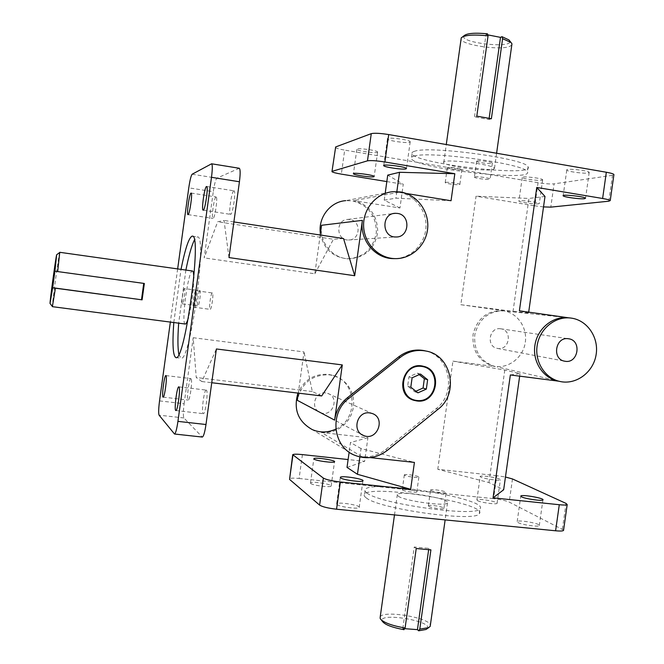 <?xml version="1.0" encoding="UTF-8"?>
<svg xmlns="http://www.w3.org/2000/svg" width="664" height="664" viewBox="0 0 664 664"><rect width="100%" height="100%" fill="white"/><g stroke="black" fill="none" stroke-linecap="round" stroke-linejoin="round"><path stroke-width="0.5" stroke-dasharray="3.32 2.49" d="M445.594 182.384C447.735 181.853 459.629 183.53 459.853 184.401C460.932 185.563 445.619 183.754 445.204 182.666L445.594 182.384M447.669 167.502L447.287 167.818C447.677 169.013 463.007 170.789 461.936 169.511C461.729 168.556 449.827 166.88 447.669 167.502M474.893 176.873C477.341 176.275 489.874 178.018 490.148 178.998C491.343 180.317 474.901 178.45 474.42 177.213L474.893 176.873M477.125 160.929L476.644 161.31C477.109 162.68 493.568 164.506 492.381 163.053C492.132 161.975 479.591 160.223 477.125 160.929M404.625 475.275L404.343 474.826C405.065 473.689 420.237 476.171 418.859 477.209C418.378 478.155 406.509 476.536 404.625 475.275M402.558 490.065C404.426 491.418 416.295 493.028 416.784 491.999C418.187 490.854 403.015 488.33 402.276 489.584L402.558 490.065M430.928 490.505L430.579 489.966C431.417 488.662 447.685 491.418 446.142 492.605C445.586 493.659 433.086 491.941 430.928 490.505M428.712 506.341C430.853 507.877 443.353 509.603 443.917 508.441C445.478 507.13 429.226 504.333 428.371 505.76L428.712 506.341M199.939 290.683L199.939 290.683C198.669 290.151 196.494 306.121 197.864 305.955C199.117 306.519 201.3 290.533 199.939 290.683L184.451 288.558C185.688 288.383 183.505 304.419 182.368 303.871C181.114 304.054 183.289 288.043 184.443 288.558M212.347 292.957L212.339 292.957C210.87 292.376 208.546 309.532 210.114 309.358C211.575 309.988 213.908 292.816 212.347 292.957L195.739 290.674C197.167 290.517 194.826 307.739 193.498 307.133C192.062 307.324 194.403 290.118 195.739 290.674L195.739 290.683M413.904 156.181C428.662 150.545 526.403 164.008 527.399 171.818C534.354 182.185 415.266 168.457 411.373 158.679C410.767 157.65 411.614 156.82 413.904 156.181M414.593 151.276C412.294 151.94 411.448 152.803 412.045 153.857C415.896 163.925 535.001 177.562 528.087 166.905C527.125 158.854 429.384 145.399 414.593 151.276M366.918 492.987C364.918 491.576 364.362 490.372 365.241 489.385C371.882 479.333 489.75 499.013 479.981 508.815C476.677 517.455 379.335 503.827 366.918 492.987M366.237 497.867C378.621 508.939 475.955 522.568 479.3 513.687C489.111 503.602 371.251 483.832 364.577 494.174C363.689 495.186 364.237 496.423 366.237 497.867M178.84 354.319L180.957 358.203C190.178 363.64 207.757 234.135 197.415 236.923L194.353 240.102M185.887 270.074L178.674 323.169M173.794 322.538L181.015 269.385M492.804 169.569L494.481 168.357C493.203 164.083 439.56 158.049 443.743 162.614C444.764 166.008 484.338 171.619 492.804 169.569M193.788 278.008C193.473 291.421 191.68 304.627 188.41 317.633M185.281 324.032C180.84 324.505 188.252 269.667 192.444 271.003M398.251 496.191C404.509 500.988 445.868 506.69 447.511 502.988C452.217 498.83 400.077 490.057 397.338 494.497L398.251 496.191M239.264 168.258L216.896 178.16C215.651 179.446 214.447 183.953 213.285 191.68L188.775 187.846M159.534 400.89L184.127 403.737C183.164 411.472 183.09 416.212 183.911 417.963L202.296 437.061M302.419 454.599L299.099 478.478C293.613 477.955 290.375 478.055 289.371 478.761M563.587 530.055L509.213 502.1C505.794 500.631 500.573 499.477 493.551 498.647L496.788 475.673L505.462 477.018M543.517 206.911L534.786 205.823L538.048 182.708C545.044 183.795 550.39 184.177 554.083 183.853L550.796 207.135M608.822 201.2L612.482 175.304L613.876 174.856M335.328 147.425C336.117 148.255 339.238 149.143 344.682 150.105L341.346 174.126M228.989 257.574L224.017 220.448L217.667 221.768L204.18 257.889L213.285 191.68M233.836 190.825C231.57 191.091 228.233 214.572 230.491 214.347C232.641 215.319 236.318 190.56 233.977 190.809L233.836 190.825M216.016 196.967C214.14 197.142 211.102 218.63 212.986 218.406C214.779 219.253 218.082 196.693 216.124 196.959L216.016 196.967M184.127 403.737L193.199 337.719L196.237 377.509L201.839 381.543L216.398 348.965M191.033 378.638L190.917 378.596C189.107 377.882 186.285 400.309 188.227 400.06C189.954 400.848 192.776 379.302 191.033 378.638M206.38 390.158L206.238 390.092C204.047 389.295 201.009 413.921 203.333 413.664C205.417 414.552 208.463 391.005 206.38 390.158M347.015 467.406L364.619 461.347L348.11 459.554M496.788 475.673L437.775 469.274L488.953 482.57L503.661 489.75M480.786 477.092L480.188 476.412C481.101 474.934 502.2 478.503 500.382 479.831C499.818 481.026 483.94 478.802 480.786 477.092M425.641 350.966C450.233 356.236 456.907 393.212 436.215 408.601L385.684 449.553C378.613 455.106 370.711 457.488 361.98 456.691L321.5 432.496L367.914 437.742L364.619 461.347M370.23 457.587L361.98 456.691M557.893 380.995L558.714 381.186M568.243 317.774L505.03 310.968L460.849 304.71L476.063 196.195L534.786 205.823M568.533 317.799L568.973 317.865M395.105 258.62C411.182 258.196 425.093 244.037 425.956 227.362C427.002 210.704 414.792 194.793 398.84 192.286L406.302 193.49M538.048 182.708L344.682 150.105M612.482 175.304L554.083 183.853M588.13 172.98L589.209 172.358C588.661 170.424 565.047 168.042 566.774 170.084C567.114 171.553 583.78 173.819 588.13 172.98M541.816 180.243L542.654 179.761C542.206 178.126 520.717 175.794 522.228 177.537C522.502 178.807 538.13 180.965 541.816 180.243M409.721 142.237L410.211 141.681C409.505 139.54 385.527 136.734 387.427 139.008C387.942 140.751 406.625 143.457 409.721 142.237M377.252 152.396L377.617 151.973C377.061 150.18 355.174 147.483 356.817 149.4C357.232 150.886 374.662 153.442 377.252 152.396M320.214 235.014L314.836 273.784L204.18 257.889M321.567 225.279C318.861 241.903 332.407 258.578 348.583 258.786C364.951 257.781 374.662 248.975 377.7 232.367C377.642 215.435 369.649 204.861 353.721 200.644L399.952 207.998L403.255 184.268L387.726 175.13M386.822 181.579L403.255 184.268M505.03 310.968L504.383 310.885C488.845 310.719 478.985 318.654 474.793 334.689C473.673 351.214 480.504 361.838 495.286 366.569L452.939 361.133L437.775 469.274M299.099 478.478L493.551 498.647M321.5 432.496L327.501 432.521L333.403 431.243L338.939 428.745L343.861 425.118L347.953 420.544L351.04 415.216L352.982 409.381L353.704 403.289L353.157 397.205L351.372 391.411L348.434 386.157L344.458 381.684L339.619 378.181L334.15 375.816L329.518 374.828C312.221 374.446 301.481 382.945 297.289 400.317M193.199 337.719L304.004 351.937L298.285 393.129M177.653 268.912L170.349 322.082M420.544 374.073L417.324 373.126L408.958 376.803L407.654 386.124L414.718 391.735L415.88 391.221M412.112 377.783L408.958 376.803M410.8 387.187L407.654 386.124M417.922 392.839L414.718 391.735M419.233 374.654L417.324 373.126M423.773 366.387L423.134 366.229C403.504 360.693 393.644 393.943 413.124 400.035M380.223 616.881C382.962 609.892 429.591 617.561 430.363 625.164M427.184 628.667C434.306 621.247 378.015 611.834 382.223 621.114M404.642 628.667L402.816 628.534L403.969 629.688M402.816 628.534L414.236 547.028L428.844 548.381L430.903 549.875M416.22 548.522L414.236 547.028M428.637 549.809L428.844 548.381M59.76 252.303L59.66 252.536C58.656 255.341 52.124 303.456 52.348 306.419L52.381 306.668M54.838 271.136L143.731 283.387M144.354 283.47L143.739 283.337M511.803 44.911L510.118 46.181C501.279 50.813 461.671 45.094 461.015 39.085M464.011 35.773C458.309 42.753 513.836 49.053 509.753 40.919M489.161 118.242L488.986 119.495L474.486 116.889L476.793 116.134M491.368 118.756L488.986 119.495M487.451 33.814L486.023 34.528L474.486 116.889M486.023 34.528L487.766 34.868M477.482 500.614C480.595 502.524 496.473 504.748 497.07 503.362C498.921 501.793 477.839 498.133 476.893 499.851L477.482 500.614M517.953 522.518C521.638 524.751 538.579 527.183 539.293 525.589C541.417 523.73 518.318 519.505 517.19 521.53L517.953 522.518M336.889 504.524C339.221 506.823 358.261 509.346 359.199 507.487C361.565 505.428 338.009 501.569 336.64 503.785L336.889 504.524M310.677 483.442C312.619 485.384 330.357 487.708 331.12 486.114C333.162 484.396 311.615 481.018 310.495 482.877L310.677 483.442M538.496 203.831C534.835 204.354 519.206 202.196 518.908 201.117C517.364 199.615 538.836 202.047 539.317 203.441L538.496 203.831M451.047 200.744L395.935 198.162L384.24 200.154L399.952 207.998M384.24 200.154L385.211 193.149M396.848 191.597L395.935 198.162M367.914 437.742L350.484 442.514L349.139 452.167M359.863 456.973L361.033 448.574L414.419 462.418M510.359 374.952L520.028 373.616L504.789 370.055L452.939 361.133M504.789 370.055L488.953 482.57M519.671 376.148L520.028 373.616M460.849 304.71L513.048 311.358L528.942 198.445L476.063 196.195M528.693 312.138L528.569 313.01L519.389 310.818M314.836 273.784L333.461 239.239L217.667 221.768M233.894 221.942L224.017 220.448M321.691 395.943L312.321 391.536L304.004 351.937M312.321 391.536L196.237 377.509M201.839 381.543L211.741 382.73M349.853 219.527L347.919 219.419C335.403 219.493 335.984 240.542 348.476 240.003C360.336 240.509 361.664 220.83 349.853 219.527M325.75 392.947C314.67 391.063 309.856 408.933 320.463 412.618C332.365 417.913 340.225 397.296 327.792 393.428L325.75 392.947M500.673 328.788C489.086 326.688 485.857 346.84 497.527 348.417C509.429 351.007 512.849 330.091 500.731 328.796L500.673 328.788M335.859 429.077C358.842 419.059 356.875 381.501 332.946 375.359L328.331 374.371C314.221 373.566 304.095 379.808 297.953 393.096M320.405 233.653C323.609 248.718 332.581 257.101 347.33 258.794C363.631 257.79 373.301 249.017 376.33 232.475C376.272 215.609 368.312 205.076 352.443 200.877L345.761 200.644L392.905 191.688M503.204 310.777L502.557 310.686C487.077 310.52 477.25 318.429 473.075 334.399C471.963 350.858 478.769 361.448 493.501 366.163C507.653 369.234 522.643 358.286 525.166 343.163C527.93 328.091 517.563 312.694 503.204 310.777M361.033 448.574L350.484 442.514M528.569 313.01L513.048 311.358M544.995 196.453L528.942 198.445M343.554 238.542L333.461 239.239M239.04 168.299L211.418 163.825M192.153 174.217L216.896 178.16M183.911 417.963L159.078 415.158M174.3 433.882L202.039 436.92M512.475 478.951L509.213 502.1M562.4 529.125L566.035 503.403M436.215 408.601L438.041 409.273M387.286 450.416L385.684 449.553M560.001 381.352L497.162 366.893M398.84 192.286L353.721 200.644M447.287 167.818L445.204 182.666M461.936 169.511L459.853 184.401M476.644 161.31L474.42 177.213M492.381 163.053L490.148 178.998M416.784 491.999L418.859 477.209M402.276 489.584L404.343 474.826M443.917 508.441L446.142 492.605M428.371 505.76L430.579 489.966M182.368 303.871L197.864 305.955M193.498 307.133L210.114 309.358M412.045 153.857L411.373 158.679M528.087 166.905L527.399 171.818M479.3 513.687L479.981 508.815M364.577 494.174L365.241 489.385M175.852 357.572L180.957 358.203M192.336 236.168L197.415 236.923M381.31 619.919L380.157 618.408M397.338 494.497L394.482 514.924M447.511 502.988L445.137 519.912M462.634 36.81L461.248 37.848M494.481 168.357L496.597 153.251M443.743 162.614L446.274 144.536M497.07 503.362L500.382 479.831M476.893 499.851L480.188 476.412M539.293 525.589L542.92 499.909M517.19 521.53L520.75 496.257M359.199 507.487L362.901 480.894M336.64 503.785L340.283 477.615M331.12 486.114L334.507 461.82M310.495 482.877L313.823 458.89M175.869 410.535L203.333 413.664M178.832 386.846L206.238 390.092M163.137 397.138L188.227 400.06M165.875 375.575L190.917 378.596M188.003 214.621L212.986 218.406M191.124 193.066L216.124 196.959M203.151 210.173L230.491 214.347M206.612 186.509L233.977 190.809M356.817 149.4L353.456 173.586M377.617 151.973L374.214 176.417M387.427 139.008L383.75 165.427M410.211 141.681L406.476 168.457M522.228 177.537L518.908 201.117M542.654 179.761L539.317 203.441M566.774 170.084L563.18 195.573M589.209 172.358L585.557 198.212M348.476 240.003L395.927 236.982M347.919 219.419L393.561 213.534M320.463 412.618L361.623 434.455M327.792 393.428L372.039 413.44M497.527 348.417L564.599 361.166M500.731 328.796L568.492 338.756M334.15 375.816L332.946 375.359M354.227 455.072L312.238 429.583M504.383 310.885L502.557 310.686M560.217 381.526L559.105 381.277M495.286 366.569L493.501 366.163M348.583 258.786L347.33 258.794"/><path stroke-width="1" d="M194.353 240.102C191.589 245.73 188.767 255.723 185.887 270.074M178.674 323.169C177.628 337.777 177.686 348.152 178.84 354.319M181.015 269.385C185.148 248.842 188.825 237.77 192.054 236.168L192.336 236.168C202.371 233.338 184.766 362.976 175.852 357.572C172.947 355.896 172.258 344.218 173.794 322.538M192.444 271.003L192.477 271.003C193.307 271.194 193.747 273.526 193.788 278.008M188.41 317.633C187.173 321.94 186.127 324.073 185.281 324.032L52.381 306.668L55.419 288.217L52.647 287.794L50.032 303.489C49.883 300.883 55.809 257.217 56.656 254.744L54.913 271.178L57.685 271.576L59.76 252.303L192.477 271.003M177.653 268.912L188.775 187.846C189.929 180.077 191.058 175.537 192.153 174.217L211.608 163.792C212.555 164.647 212.513 169.154 211.492 177.313L239.43 181.762C240.434 173.644 240.385 169.137 239.264 168.258L211.608 163.792M174.516 434.015L202.296 437.061C203.566 436.563 204.802 432.38 205.989 424.512L177.935 421.374C176.765 429.276 175.62 433.492 174.516 434.015L159.078 415.158C158.405 413.415 158.555 408.659 159.534 400.89L170.349 322.082M323.368 478.097L319.616 505.096C322.389 506.848 328.033 508.217 336.548 509.213L340.341 481.981C331.826 480.968 326.173 479.674 323.368 478.097L292.716 454.674C293.704 454.068 296.933 454.051 302.419 454.599L348.11 459.554M292.675 454.989L289.554 479.4L292.907 455.222M505.462 477.018L512.475 478.951L566.035 503.403L567.197 504.565C566.475 505.121 563.836 505.171 559.287 504.723L555.602 530.785C560.15 531.208 562.79 531.092 563.537 530.436L563.587 530.055M613.876 174.856L613.926 174.532C613.378 173.81 610.847 173.055 606.332 172.242L602.621 198.486C607.137 199.266 609.676 199.964 610.241 200.578L608.822 201.2L550.796 207.135L543.517 206.911M371.267 133.647L367.482 160.837C370.587 160.298 376.388 160.68 384.888 161.991L388.706 134.568C380.206 133.232 374.396 132.924 371.267 133.647L335.66 146.952L332 171.403M386.822 181.579L341.346 174.126C335.901 173.204 332.772 172.383 331.967 171.669L335.66 146.952M239.43 181.762L228.989 257.574L354.7 275.726L362.403 220.357L321.567 225.279L320.214 235.014M348.716 398.491L400.251 357.398C408.045 351.447 416.602 349.322 425.914 351.032C451.561 355.115 459.413 393.42 438.041 409.273L387.286 450.416C376.936 458.21 365.922 459.762 354.227 455.072C332.681 446.44 329.327 412.784 348.716 398.491L347.264 397.861C340.242 403.646 336.026 411.066 334.623 420.129L342.3 364.918L216.398 348.965L205.989 424.512M340.341 481.981L410.659 489.285L357.448 474.295L347.015 467.406L349.139 452.167M314.055 459.123L313.864 458.625C314.943 457.031 336.507 460.359 334.507 461.82C333.768 463.19 316.031 460.849 314.055 459.123M340.591 477.914L340.333 477.267C341.661 475.374 365.225 479.151 362.901 480.894C362.004 482.496 342.964 479.956 340.591 477.914M519.671 376.148L503.661 489.75L493.053 497.842L559.287 504.723M521.58 496.855L520.792 495.983C521.887 494.248 545.003 498.332 542.92 499.909C542.239 501.279 525.29 498.855 521.58 496.855M177.935 421.374L211.492 177.313M347.264 397.861L398.583 356.958C406.343 351.032 414.859 348.924 424.138 350.617L425.641 350.966M410.659 489.285L414.419 462.418L370.23 457.587M555.602 530.785L336.548 509.213M558.714 381.186L510.359 374.952L493.053 497.842M559.105 381.277L557.893 380.995C542.82 377.974 532.188 361.324 534.976 344.848C537.574 328.348 552.971 315.89 568.243 317.774L570.218 317.981M602.621 198.486L536.761 187.447L519.389 310.818L568.533 317.799M388.706 134.568L606.332 172.242M406.302 193.49L451.047 200.744L454.823 173.719L384.888 161.991M395.105 258.62L392.922 258.611C374.629 258.371 359.307 239.339 362.403 220.357M298.285 393.129L297.289 400.317L334.623 420.129M412.112 377.783L420.544 374.073L427.641 379.742L426.329 389.112L417.922 392.839L410.8 387.187L412.112 377.783M415.88 391.221L423.059 388.033L424.362 378.746L419.233 374.654M426.329 389.112L423.059 388.033M427.641 379.742L424.362 378.746M416.784 400.931L414.12 400.375C393.785 395.229 403.081 360.618 423.267 366.262C443.452 370.064 437.061 404.276 416.784 400.931M413.124 400.035L416.652 400.882C436.522 404.185 443.386 370.894 423.773 366.387M416.851 400.492C437.435 403.156 442.232 368.902 421.615 366.412C400.931 363.565 396.101 398.168 416.851 400.492M381.31 619.919L382.223 621.114C384.456 624.525 391.702 627.38 403.969 629.688L405.09 627.995C392.988 625.895 384.954 623.098 380.995 619.612L380.157 618.408L380.223 616.881L394.482 514.924M430.363 625.164L430.197 626.376L428.654 627.638L419.789 629.115L418.644 630.8L426.039 629.472L427.184 628.667M405.09 627.995L416.22 548.522L430.903 549.875L419.789 629.115M418.644 630.8L417.448 629.646L428.637 549.809M417.448 629.646L404.642 628.667M57.685 271.576L144.354 283.47L142.104 299.846L55.419 288.217M52.647 287.794L54.913 271.178M52.581 287.703L142.104 299.846M143.731 283.387L141.507 299.63M509.753 40.919L508.948 39.915L501.967 36.669L502.598 38.686L510.981 42.454L511.961 43.807L511.803 44.911M446.274 144.536L461.248 37.848C464.551 35.034 473.482 34.362 488.048 35.831L487.451 33.814C474.694 32.611 466.883 33.266 464.011 35.773L462.634 36.81M502.598 38.686L491.368 118.756L476.793 116.134L488.048 35.831M487.766 34.868L500.498 37.367L501.967 36.669M500.498 37.367L489.161 118.242M178.948 386.904C180.732 387.718 177.645 411.389 175.869 410.535C173.86 410.825 176.956 386.083 178.832 386.846L178.948 386.904M165.967 375.616C167.452 376.256 164.606 397.902 163.137 397.138C161.46 397.421 164.323 374.894 165.875 375.575L165.967 375.616M191.033 193.083L191.124 193.066C192.809 192.759 189.522 215.435 188.003 214.621C186.376 214.895 189.406 193.299 191.033 193.083M206.496 186.526L206.612 186.509C208.637 186.202 204.985 211.102 203.151 210.173C201.209 210.446 204.537 186.841 206.496 186.526M373.857 176.773C371.3 177.595 353.87 175.064 353.431 173.802C351.746 172.15 373.624 174.898 374.214 176.417L373.857 176.773M406.003 168.913C402.94 169.876 384.265 167.187 383.709 165.701C381.767 163.742 405.729 166.639 406.476 168.457L406.003 168.913M584.494 198.71C580.178 199.316 563.52 197.05 563.147 195.805C561.379 194.046 584.967 196.569 585.557 198.212L584.494 198.71M385.211 193.149L387.726 175.13L399.537 172.3L454.823 173.719M399.537 172.3L396.848 191.597M359.863 456.973L357.448 474.295M536.761 187.447L544.995 196.453L528.693 312.138M233.894 221.942L343.554 238.542L354.7 275.726M342.3 364.918L321.691 395.943L211.741 382.73M397.528 213.426C410.991 214.945 409.439 237.579 395.927 236.982C381.675 237.604 381.053 213.368 395.337 213.302L397.528 213.426M369.715 412.908L372.039 413.44C386.207 417.839 377.21 441.552 363.648 435.534C351.546 431.351 357.074 410.784 369.715 412.908M568.425 338.748L568.492 338.756C582.17 340.209 578.253 364.138 564.815 361.216C551.635 359.448 555.336 336.366 568.425 338.748M297.953 393.096C293.289 409.364 298.053 421.524 312.238 429.583C320.106 432.92 327.983 432.754 335.859 429.077M400.525 191.971C416.934 194.544 429.309 211.252 427.666 228.35C426.23 245.464 411.124 259.358 394.574 258.603C378.206 258.064 363.963 243.14 363.606 225.901C363.05 208.67 376.529 193.008 392.905 191.688L400.525 191.971M345.761 200.644C330.249 201.64 317.849 217.709 320.405 233.653M571.339 318.122C587.557 320.297 599.202 337.893 596.04 355.132C593.135 372.421 576.203 384.995 560.217 381.526C545.078 378.497 534.404 361.772 537.209 345.23C539.824 328.647 555.278 316.139 570.608 318.023L571.339 318.122M319.616 505.096L289.554 479.4M367.482 160.837L332.291 171.279M398.583 356.958L400.251 357.398M567.197 504.565L563.537 530.436M613.926 174.532L610.241 200.578M426.039 629.472L428.654 627.638M445.137 519.912L430.197 626.376M50.124 303.597L52.348 306.419M56.764 254.661L59.66 252.536M508.948 39.915L510.981 42.454M496.597 153.251L511.961 43.807M393.561 213.534L395.337 213.302M361.623 434.455L363.648 435.534M424.138 350.617L425.914 351.032M394.574 258.603L392.922 258.611"/></g></svg>
